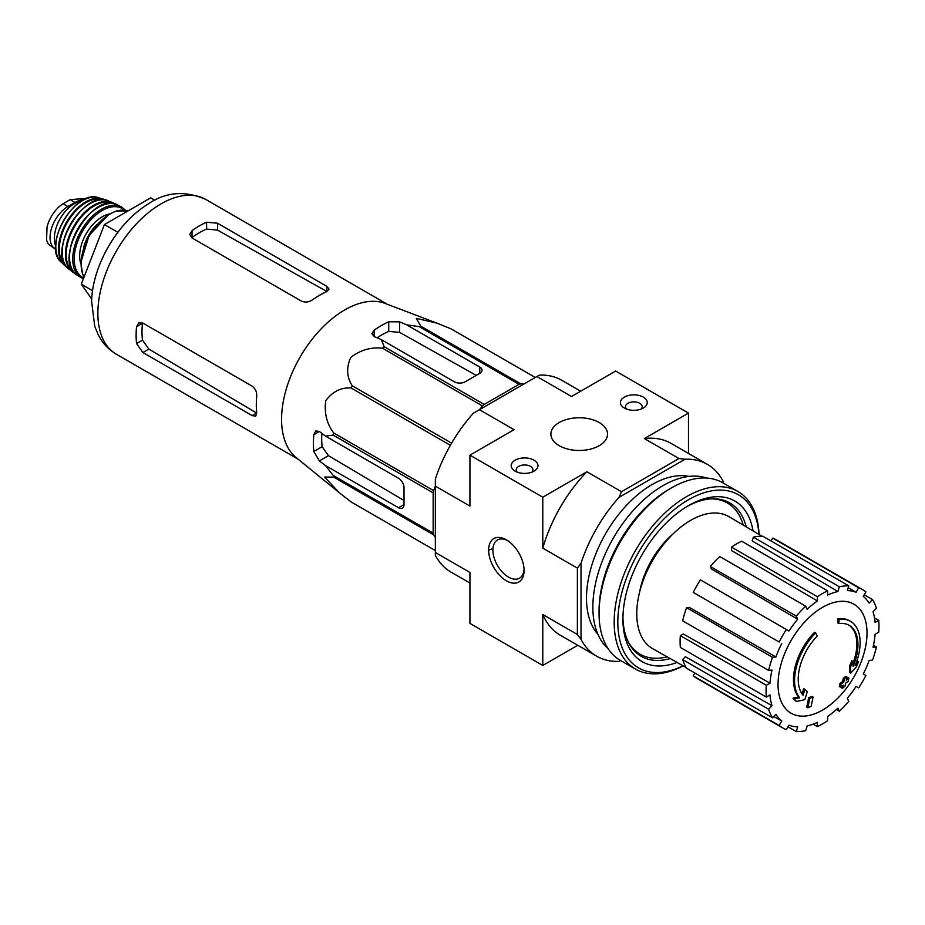 <?xml version="1.0" encoding="UTF-8"?>
<svg xmlns="http://www.w3.org/2000/svg" width="925" height="925" viewBox="0 0 925 925"><rect width="100%" height="100%" fill="white"/><g stroke="black" fill="none" stroke-linecap="round" stroke-linejoin="round"><path stroke-width="1.39" d="M339.07 492.551L296.127 457.551A89.367 51.603 -60 0 1 281.94 426.98A89.367 51.603 -60 0 1 314.87 335.856A89.367 51.603 -60 0 1 385.112 303.423L436.877 323.126L416.262 318.339L420.794 326.143A99.935 57.697 -60 0 0 419.094 326.594L406.722 324.86L399.646 321.865L388.72 321.773A96.177 55.523 120 0 0 374.139 330.179L371.885 333.705L374.139 336.584L381.227 339.579L384.222 346.725A99.935 57.697 -60 0 0 382.522 348.239C371.168 346.91 360.588 349.951 350.806 357.362C346.158 367.745 346.655 377.227 352.321 385.806A99.935 57.697 -60 0 0 351.072 387.968C340.932 387.332 332.48 391.599 325.727 400.768C324.108 412.897 326.745 423.615 333.636 432.912A99.935 57.697 -60 0 0 333.185 435.132L325.496 436.103L319.356 431.478L315.726 430.958L313.818 434.681A96.177 55.523 120 0 0 313.818 451.504L319.356 460.916L325.496 465.553L333.185 475.404A99.935 57.697 -60 0 0 333.636 477.103L324.606 477.057L339.07 492.551L351.072 501.905A99.935 57.697 -60 0 0 351.697 502.275L435.34 550.572L351.072 501.905M450.995 328.837A99.935 57.697 -60 0 1 451.62 329.184L535.274 377.481L450.995 328.837L436.877 323.126M325.496 465.553L398.548 507.733A7.724 4.463 -120 0 0 402.41 508.114A7.724 4.463 -120 0 0 404.017 504.576L404.017 487.752A7.724 4.463 -120 0 0 398.548 478.283L325.496 436.103M404.017 500.494L328.467 455.667L322.143 446.694A84.476 48.771 120 0 1 321.865 433.363M479.497 409.683L482.492 405.948A99.935 57.697 -60 0 1 484.191 404.445L519.064 384.314A99.935 57.697 -60 0 1 520.763 383.852L523.758 384.118M435.34 537.275L433.605 534.823A99.935 57.697 -60 0 1 433.154 533.124L433.154 492.852A99.935 57.697 -60 0 1 433.605 490.62L435.34 486.168M492.933 548.583A86.742 50.077 -60 0 1 488.643 550.167M519.064 384.314L419.094 326.594M520.763 383.852L420.794 326.143M484.191 404.445L384.222 346.725M482.492 405.948L382.522 348.239M433.605 534.823L333.636 477.103M433.154 533.124L333.185 475.404M433.154 492.852L333.185 435.132M433.605 490.62L333.636 432.912M450.371 445.295L351.072 387.968M451.62 443.133L352.321 385.806M381.227 339.579L454.279 381.759A7.724 4.463 0 0 0 465.206 381.759L479.774 373.353A7.724 4.463 0 0 0 482.041 370.197A7.724 4.463 0 0 0 479.774 367.04L406.722 324.86M377.03 337.81A84.476 48.771 120 0 1 388.72 331.393L399.646 332.376L476.236 375.388M599.25 422.563A28.328 16.361 180 0 1 607.54 434.126A28.328 16.361 180 0 1 579.212 450.475A28.328 16.361 180 0 1 550.884 434.126A28.328 16.361 180 0 1 568.366 419.013A28.328 16.361 180 0 1 599.25 422.563M838.859 623.543L837.772 622.907A180.282 132.298 -100.2 0 0 837.981 618.744L839.067 619.38A46.366 26.767 -60 0 1 850.526 621.346A46.366 26.767 -60 0 1 855.024 665.803A177.554 118.758 -9.5 0 0 858.573 661.664A172.963 139.282 103.8 0 1 856.261 667.029A176.779 118.238 170.5 0 1 850.63 673.157A178.305 83.504 -128 0 0 850.63 666.705A176.455 142.103 -76.2 0 0 852.908 661.444A177.646 83.192 52 0 1 853.07 666.393A42.238 24.385 -60 0 0 849.196 625.346A42.238 24.385 -60 0 0 838.859 623.543A180.282 132.298 -100.2 0 0 839.067 619.38M837.981 618.744A46.366 26.767 -60 0 1 849.428 620.721L850.526 621.346M848.653 625.046A42.238 24.385 -60 0 1 852.989 663.248M850.63 673.157L849.543 672.533A178.305 83.504 -128 0 0 849.543 666.069A176.455 142.103 -76.2 0 0 851.821 660.808L852.908 661.444M849.543 666.069L850.63 666.705M856.353 662.393A177.554 118.758 -9.5 0 0 857.487 661.04L858.573 661.664M796.622 701.462L795.535 700.826A172.963 23.31 -144.5 0 0 793.014 698.248A177.554 83.157 8 0 0 798.576 697.126A46.366 26.767 -60 0 1 814.52 632.295L815.619 632.92A180.282 64.53 45.7 0 1 817.307 635.984A42.238 24.385 -60 0 0 803.097 695.242A177.646 118.816 -110.5 0 0 804.738 689.252A176.455 23.784 35.5 0 1 807.201 691.773A178.305 119.256 69.5 0 1 804.808 699.612A176.779 82.787 -172 0 1 796.622 701.462A172.963 23.31 -144.5 0 0 794.112 698.884A177.554 83.157 8 0 0 799.663 697.762A46.366 26.767 -60 0 1 815.619 632.92M798.576 697.126L799.663 697.762M793.014 698.248L794.112 698.884M802.172 694.039A177.646 118.816 -110.5 0 0 803.652 688.616L804.738 689.252M807.745 707.798L806.646 707.174A178.363 102.976 -120 0 0 808.623 697.797L809.722 698.433A177.531 102.502 0 0 0 813.04 696.976A178.918 103.299 60 0 1 811.063 706.353A174.767 100.894 180 0 1 807.745 707.798A178.363 102.976 -120 0 0 809.722 698.433M808.623 697.797A177.531 102.502 0 0 0 811.942 696.352L813.04 696.976M840.397 687.125L839.299 686.489A179.415 103.588 -120 0 0 839.935 683.482A176.698 102.016 0 0 0 842.675 681.494A178.918 103.299 -120 0 0 843.265 678.268L844.363 678.892A177.531 102.502 0 0 0 846.872 676.984A178.363 102.976 60 0 1 846.282 680.21A176.698 102.016 0 0 0 848.872 678.129A177.669 102.571 60 0 1 848.237 681.135A175.819 101.507 180 0 1 845.647 683.217A178.363 102.976 60 0 1 844.895 686.35A174.767 100.894 180 0 1 842.386 688.269A178.918 103.299 -120 0 0 843.138 685.124A175.819 101.507 180 0 1 840.397 687.125A179.415 103.588 -120 0 0 841.022 684.118A176.698 102.016 0 0 0 843.773 682.13A178.918 103.299 -120 0 0 844.363 678.892M843.265 678.268A177.531 102.502 0 0 0 845.785 676.348L846.872 676.984M842.675 681.494L843.773 682.13M839.935 683.482L841.022 684.118M841.646 686.223A178.918 103.299 -120 0 1 841.299 687.633L842.386 688.269M846.618 678.453A176.698 102.016 0 0 0 847.774 677.505L848.872 678.129M639.591 592.197A64.137 37.023 -60 0 1 673.446 533.552M534.049 460.199A13.389 7.735 180 0 1 534.049 471.137A13.389 7.735 180 0 1 515.109 471.137A13.389 7.735 180 0 1 515.109 460.199A13.389 7.735 180 0 1 534.049 460.199M643.314 397.114A13.389 7.735 180 0 1 643.314 408.052A13.389 7.735 180 0 1 624.375 408.052A13.389 7.735 180 0 1 624.375 397.114A13.389 7.735 180 0 1 643.314 397.114M619.079 661.352L620.582 660.485L619.079 661.352A110.746 63.941 120 0 1 596.683 656.207A110.746 63.941 120 0 1 581.027 639.395L581.027 563.221A110.746 63.941 120 0 1 619.079 497.326L621.496 491.718L586.901 471.75L542.79 497.211L469.935 455.158L514.046 429.686L479.451 409.706L536.928 376.521L571.523 396.501L615.634 371.041L688.489 413.093L644.378 438.566L678.973 458.534L685.043 459.239A110.746 63.941 120 0 1 707.428 464.385L671.007 443.364A110.746 63.941 120 0 0 644.378 438.566M621.496 491.718L678.973 458.534M479.451 409.706L473.38 413.209A110.746 63.941 120 0 0 435.34 479.104L435.34 486.111L469.935 506.091L469.935 455.158M580.692 391.217L561.741 380.267A110.746 63.941 120 0 0 539.344 375.122L536.928 376.521M435.34 486.111L435.34 555.278A110.746 63.941 120 0 0 450.995 572.089L469.935 583.039M435.34 552.479L469.935 572.459L469.935 623.392L542.79 665.445L577.732 645.268M506.368 539.842L506.368 539.842A25.056 14.465 60 0 1 524.082 570.528A25.056 14.465 60 0 1 506.368 580.761A25.056 14.465 60 0 1 488.643 550.074A25.056 14.465 60 0 1 506.368 539.842L506.368 539.842M581.027 639.395L577.385 634.492L577.385 568.123L542.79 548.143L542.79 497.211M542.79 665.445L542.79 614.512A110.746 63.941 120 0 0 560.261 635.186L596.683 656.207M577.385 634.492L542.79 614.512M688.489 453.447L688.489 413.093M597.851 634.18A92.72 53.534 -60 0 1 605.702 533.528A92.72 53.534 -60 0 1 688.928 476.41M723.084 482.942L723.084 481.208A110.746 63.941 120 0 0 707.428 464.385M619.079 497.326L685.043 459.239M586.901 471.75A110.746 63.941 120 0 0 542.79 548.143M577.385 568.123L581.027 563.221M626.583 409.081A8.348 4.822 180 0 1 625.497 406.699A8.348 4.822 180 0 1 630.653 402.248A8.348 4.822 180 0 1 639.753 403.288A8.348 4.822 180 0 1 642.193 406.699A8.348 4.822 180 0 1 641.106 409.081M517.318 472.166A8.348 4.822 180 0 1 516.231 469.784A8.348 4.822 180 0 1 521.376 465.333A8.348 4.822 180 0 1 530.476 466.373A8.348 4.822 180 0 1 532.927 469.784A8.348 4.822 180 0 1 531.84 472.166M667.145 656.843A87.308 50.413 -60 0 1 640.088 654.206A87.308 50.413 -60 0 1 628.225 641.811M710.735 498.899A87.308 50.413 -60 0 1 727.408 502.98A87.308 50.413 -60 0 1 743.214 525.088M640.088 654.206L636.446 652.102A87.308 50.413 -60 0 1 634.249 650.703M721.442 499.673A87.308 50.413 -60 0 1 723.766 500.876L727.408 502.98M642.355 655.386A87.979 50.794 -60 0 1 636.562 652.934M724.541 500.564A87.979 50.794 -60 0 1 729.559 504.356M822.522 710.088A62.912 36.318 -60 0 1 778.041 684.396A62.912 36.318 -60 0 1 822.522 607.343A62.912 36.318 -60 0 1 867.014 633.035A62.912 36.318 -60 0 1 822.522 710.088M817.423 596.741L817.423 600.961L731.467 550.502L731.467 547.103L817.423 596.741A79.839 46.1 120 0 1 827.621 590.844L827.621 595.076A74.694 43.128 -60 0 1 837.934 591.491L752.245 540.94L753.366 537.148L839.333 586.774L837.934 591.491M805.721 606.187A79.839 46.1 120 0 0 796.298 616.131L710.331 566.505A79.839 46.1 120 0 1 719.754 556.549L805.721 606.187L807.12 609.274A74.694 43.128 -60 0 1 817.423 600.961M796.298 616.131L797.697 619.218L711.464 568.991L710.331 566.505M786.377 629.52A79.839 46.1 120 0 0 779.162 642.008L693.195 592.382A79.839 46.1 120 0 1 700.41 579.882L788.956 631.012A74.694 43.128 -60 0 1 797.697 619.218M779.162 642.008L695.276 593.584M775.913 656.958L772.525 657.293L686.57 607.667L689.287 607.401L775.913 656.958A74.694 43.128 -60 0 1 781.752 643.499M772.525 657.293A79.839 46.1 120 0 0 768.629 670.428L772.005 670.093A74.694 43.128 -60 0 0 769.958 683.182L766.293 685.286A79.839 46.1 120 0 0 766.293 697.068L769.958 694.952A74.694 43.128 -60 0 0 772.005 705.671L768.629 709.244A79.839 46.1 120 0 0 772.525 717.869L775.913 714.297A74.694 43.128 -60 0 0 781.752 721.014L779.162 725.501A79.839 46.1 120 0 0 782.608 727.859A79.839 46.1 120 0 0 786.377 729.663L788.956 725.177A74.694 43.128 -60 0 0 797.697 726.877L796.298 731.582A79.839 46.1 120 0 0 805.721 730.657L807.12 725.94A74.694 43.128 -60 0 0 817.423 722.356L817.423 726.587A79.839 46.1 120 0 0 827.621 720.702L827.621 716.47A74.694 43.128 -60 0 0 837.934 708.157L839.333 711.244A79.839 46.1 120 0 0 848.757 701.3L847.346 698.213A74.694 43.128 -60 0 0 856.087 686.419L858.678 687.911A79.839 46.1 120 0 0 865.893 675.423L863.303 673.932A74.694 43.128 -60 0 0 869.142 660.473L872.518 660.138A79.839 46.1 120 0 0 876.426 647.003L873.038 647.338A74.694 43.128 -60 0 0 875.096 634.249L878.75 632.145A79.839 46.1 120 0 0 878.75 620.363L875.096 622.479A74.694 43.128 -60 0 0 873.038 611.76L876.426 608.188A79.839 46.1 120 0 0 872.518 599.562L869.142 603.135A74.694 43.128 -60 0 0 863.303 596.417L865.893 591.931A79.839 46.1 120 0 0 862.447 589.572A79.839 46.1 120 0 0 858.678 587.768L856.087 592.254L848.225 587.606M753.366 537.148A79.839 46.1 120 0 1 762.79 536.211L848.757 585.849L847.346 590.555A74.694 43.128 -60 0 1 856.087 592.254M848.757 585.849A79.839 46.1 120 0 0 839.333 586.774M686.165 667.572L652.772 648.737A76.232 44.018 -60 0 1 652.553 560.585A76.232 44.018 -60 0 1 729.004 516.693L762.015 536.199M773.797 716.528L781.752 721.014M768.629 709.244L682.662 659.606L685.379 656.738L772.005 705.671M766.293 685.286L680.337 635.66L683.274 633.96L769.958 683.182M680.337 635.66A79.839 46.1 120 0 0 680.337 647.442L766.293 697.068M686.57 607.667A79.839 46.1 120 0 0 682.662 620.802L768.629 670.428M731.467 547.103A79.839 46.1 120 0 1 741.665 541.217L827.621 590.844M862.447 589.572L776.48 539.946A79.839 46.1 120 0 0 772.71 538.142L858.678 587.768M772.71 538.142L771.068 540.998M864.239 594.787L872.518 599.562M874.507 617.912L878.75 620.363M873.489 645.303L876.426 647.003M836.397 709.556L839.333 711.244M813.179 724.136L817.423 726.587M788.019 726.807L796.298 731.582M694.848 673.018L693.195 675.863L779.162 725.501M693.195 675.863A79.839 46.1 120 0 0 696.641 678.233L782.608 727.859M682.662 659.606A79.839 46.1 120 0 0 686.57 668.232L772.525 717.869M524.047 569.245A22.061 12.742 60 0 1 519.515 578.183A22.061 12.742 60 0 1 497.453 565.441A22.061 12.742 60 0 1 497.453 539.969A22.061 12.742 60 0 1 507.455 540.512M154.903 200.286L150.683 197.858L104.421 224.567L81.296 284.195L91.702 299.006M81.296 284.195L92.581 290.704M104.421 224.567L117.833 232.314M301.296 301.041L192.03 237.945L189.764 234.441L192.03 230.626A89.367 51.603 120 0 1 206.599 222.22L217.525 223.226L326.791 286.322L329.057 289.12L326.791 291.606A89.367 51.603 -60 0 0 312.222 300.024C308.603 302.29 304.961 302.625 301.296 301.041M192.03 230.626L192.03 237.494A81.03 46.782 120 0 1 206.599 229.076L217.525 230.117L326.791 291.468L326.791 286.322M136.542 326.733L142.473 323.311A81.03 46.782 120 0 0 142.473 340.134L148.844 349.072L256.618 413.024L252.143 415.603L255.705 416.169L256.734 412.955A89.367 51.603 -60 0 1 256.734 396.131C256.884 391.865 255.358 388.546 252.143 386.164L142.878 323.079L138.704 322.871L136.542 326.733A89.367 51.603 120 0 0 136.542 343.557L142.878 352.517L148.844 349.072M252.143 415.603L142.878 352.517M683.055 665.815A99.935 57.697 -60 0 1 617.842 620.016A99.935 57.697 -60 0 1 686.674 500.807A99.935 57.697 -60 0 1 758.939 534.384M677.1 662.462A92.72 53.534 -60 0 1 622.918 619.183A92.72 53.534 -60 0 1 688.478 505.628A92.72 53.534 -60 0 1 753.054 530.904M683.182 665.884A102.502 59.188 -60 0 1 635.406 669.053A102.502 59.188 -60 0 1 635.406 550.687A102.502 59.188 -60 0 1 737.919 491.499A102.502 59.188 -60 0 1 759.067 534.453M635.406 669.053L620.293 660.323A102.502 59.188 -60 0 1 599.065 613.402A102.502 59.188 -60 0 1 671.55 487.857A102.502 59.188 -60 0 1 722.795 482.781L737.919 491.499M599.065 613.402L599.065 610.662A99.16 57.246 -60 0 1 669.18 489.221L671.55 487.857M608.141 648.714A99.16 57.246 -60 0 1 613.402 537.98A99.16 57.246 -60 0 1 706.665 478.063M670.197 658.565A88.534 51.118 -60 0 1 641.256 656.299A88.534 51.118 -60 0 1 622.941 617.449M686.986 506.507A88.534 51.118 -60 0 1 729.79 502.946A88.534 51.118 -60 0 1 746.221 526.868M55.778 249.264A25.241 14.569 -60 0 1 55.292 248.998L48.401 244.269L46.562 240.165L47.048 226.798L48.401 222.497C51.904 214.114 56.795 207.859 63.073 203.743L70.173 199.638L83.192 198.644L84.568 199.418M55.292 248.998A25.241 14.569 -60 0 1 51.418 228.776A25.241 14.569 -60 0 1 67.907 206.541L75.017 202.436A25.241 14.569 -60 0 1 83.377 200.008M55.662 245.853A28.328 16.361 -60 0 1 60.206 218.601A28.328 16.361 -60 0 1 81.539 201.037M398.548 507.733L404.017 504.576M319.356 460.916L328.467 455.667M479.774 373.353L479.774 367.04M399.646 332.376L399.646 321.865M116.377 354.229A89.367 51.603 -60 0 1 116.377 251.022A89.367 51.603 -60 0 1 205.755 199.43C184.838 190.296 165.529 191.903 147.815 204.24C116.608 223.422 92.523 265.995 91.598 301.238L94.755 326.352L98.362 335.07C102.571 343.21 108.572 349.604 116.377 354.229L298 459.089M313.818 451.504L322.143 446.694M313.818 434.681L319.356 431.478M388.72 331.393L388.72 321.773M374.139 336.584L374.139 330.179M217.525 230.117L217.525 223.226M206.599 229.076L206.599 222.22M136.542 343.557L142.473 340.134M63.073 203.743L67.907 206.541M70.173 199.638L75.017 202.436M84.106 276.922A40.688 23.495 -60 0 1 91.876 231.77A40.688 23.495 -60 0 1 127.951 210.981L116.388 210.946L108.757 214.369L89.054 235.505L80.822 262.561L82.626 274.089L84.071 277.026M83.759 247.137A29.878 17.251 -60 0 1 96.709 224.717M80.81 263.463A31.936 18.442 -60 0 1 86.268 233.643A31.936 18.442 -60 0 1 109.37 214.01M83.736 277.882A39.659 22.894 -60 0 1 82.973 230.464A39.659 22.894 -60 0 1 124.308 210.137M83.412 278.726L81.042 277.616A40.688 23.495 -60 0 1 81.157 230.695A40.688 23.495 -60 0 1 121.73 207.131L117.857 205.061A40.573 23.426 -60 0 0 77.931 228.833A40.573 23.426 -60 0 0 77.307 275.292L77.307 275.292C51.176 261.393 92.754 189.382 117.857 205.061M69.572 255.358A40.053 23.125 -60 0 1 96.72 208.322M74.012 272.32A39.625 22.882 -60 0 1 74.416 226.798A39.625 22.882 -60 0 1 113.636 203.697M115.082 204.009L107.994 200.713A39.555 22.836 -60 0 0 70.392 224.474A39.555 22.836 -60 0 0 68.612 268.921L75.006 273.418A40.145 23.171 -60 0 1 72.485 271.938A40.145 23.171 -60 0 1 73.757 226.417A40.145 23.171 -60 0 1 112.538 202.563A40.145 23.171 -60 0 1 115.07 203.997M62.553 246.698A39.047 22.547 -60 0 1 85.713 206.587M65.536 265.452A38.064 21.98 -60 0 1 67.178 222.624A38.064 21.98 -60 0 1 103.45 199.788M66.484 266.758A38.572 22.269 -60 0 1 64.16 265.036A38.572 22.269 -60 0 1 66.496 222.231A38.572 22.269 -60 0 1 102.398 198.794A38.572 22.269 -60 0 1 105.057 199.95M66.496 266.782L60.877 261.868A37.601 21.714 -60 0 1 63.605 220.566A37.601 21.714 -60 0 1 98.015 197.545L105.08 199.95M387.378 304.29L205.755 199.43M125.627 210.333L121.73 207.131M81.042 277.616L77.307 275.292M68.612 268.921C46.134 253.82 83.678 188.804 107.994 200.713M60.877 261.868C42.18 245.969 74.902 189.29 98.015 197.545M47.048 226.798L46.562 240.165"/></g></svg>
